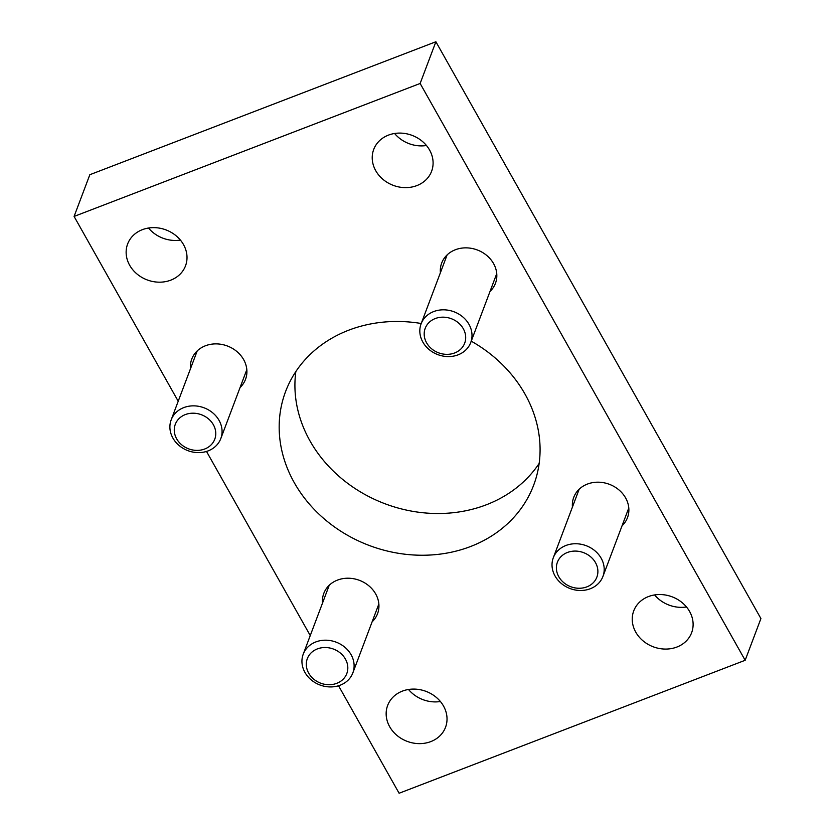<?xml version="1.0" encoding="UTF-8"?>
<svg xmlns="http://www.w3.org/2000/svg" width="835" height="835" viewBox="0 0 835 835"><rect width="100%" height="100%" fill="white"/><g stroke="black" fill="none" stroke-linecap="round" stroke-linejoin="round"><path stroke-width="1.25" d="M304.952 672.425A26.511 22.889 -159.3 0 0 330.253 686.934A26.511 22.889 -159.3 0 0 352.829 672.927A26.511 22.889 -159.3 0 0 336.108 642.146A26.511 22.889 -159.3 0 0 303.22 654.202A26.511 22.889 -159.3 0 0 304.952 672.425M308.71 673.177A21.094 18.213 20.7 0 1 327.842 647.689A21.094 18.213 20.7 0 1 344.636 677.498A21.094 18.213 20.7 0 1 308.71 673.177M219.052 420.37A26.511 22.889 -159.3 0 0 193.762 405.852A26.511 22.889 -159.3 0 0 171.175 419.869A26.511 22.889 -159.3 0 0 187.896 450.649A26.511 22.889 -159.3 0 0 220.795 438.594A26.511 22.889 -159.3 0 0 219.052 420.37M213.374 424.744A21.094 18.213 20.7 0 1 194.242 450.222A21.094 18.213 20.7 0 1 177.448 420.412A21.094 18.213 20.7 0 1 213.374 424.744M419.859 329.616A26.511 22.889 -159.3 0 0 441.089 355.647A26.511 22.889 -159.3 0 0 470.721 342.569A26.511 22.889 -159.3 0 0 454 311.779A26.511 22.889 -159.3 0 0 421.101 323.834A26.511 22.889 -159.3 0 0 419.859 329.616M424.222 332.904A21.094 18.213 20.7 0 1 456.327 321.277A21.094 18.213 20.7 0 1 454.282 353.101A21.094 18.213 20.7 0 1 424.222 332.904M190.463 368.767A28.724 24.8 20.7 0 1 191.768 359.06A28.724 24.8 20.7 0 1 227.402 346.003A28.724 24.8 20.7 0 1 245.521 379.351A28.724 24.8 20.7 0 1 240.083 387.503M440.389 272.742A28.724 24.8 20.7 0 1 441.694 263.035A28.724 24.8 20.7 0 1 477.328 249.978A28.724 24.8 20.7 0 1 495.447 283.326A28.724 24.8 20.7 0 1 490.009 291.467M572.434 507.075A28.724 24.8 20.7 0 1 573.728 497.368A28.724 24.8 20.7 0 1 609.373 484.31A28.724 24.8 20.7 0 1 627.482 517.658A28.724 24.8 20.7 0 1 622.044 525.799M322.508 603.1A28.724 24.8 20.7 0 1 323.803 593.393A28.724 24.8 20.7 0 1 359.436 580.335A28.724 24.8 20.7 0 1 377.556 613.683A28.724 24.8 20.7 0 1 372.118 621.835M295.84 371.575A132.577 114.468 -159.3 0 0 351.504 486.116A132.577 114.468 -159.3 0 0 486.314 504.789A132.577 114.468 -159.3 0 0 539.159 463.425M471.243 341.171A132.577 114.468 20.7 0 1 533.659 485.187A132.577 114.468 20.7 0 1 470.564 546.518A132.577 114.468 20.7 0 1 325.587 520.038A132.577 114.468 20.7 0 1 285.591 391.542A132.577 114.468 20.7 0 1 421.237 323.5M394.6 133.485A30.937 26.71 -159.3 0 0 426.466 145.509M416.874 185.589A30.937 26.71 20.7 0 1 383.046 179.421A30.937 26.71 20.7 0 1 373.715 149.434A30.937 26.71 20.7 0 1 412.093 135.374A30.937 26.71 20.7 0 1 431.601 171.279A30.937 26.71 20.7 0 1 416.874 185.589M654.609 594.938A30.937 26.71 -159.3 0 0 686.485 606.962M676.893 647.041A30.937 26.71 20.7 0 1 643.065 640.873A30.937 26.71 20.7 0 1 633.734 610.886A30.937 26.71 20.7 0 1 672.102 596.816A30.937 26.71 20.7 0 1 691.62 632.732A30.937 26.71 20.7 0 1 676.893 647.041M408.534 689.491A30.937 26.71 -159.3 0 0 440.4 701.515M430.808 741.595A30.937 26.71 20.7 0 1 396.98 735.426A30.937 26.71 20.7 0 1 387.649 705.439A30.937 26.71 20.7 0 1 426.027 691.37A30.937 26.71 20.7 0 1 445.535 727.285A30.937 26.71 20.7 0 1 430.808 741.595M148.515 228.038A30.937 26.71 -159.3 0 0 180.391 240.062M170.799 280.142A30.937 26.71 20.7 0 1 136.971 273.974A30.937 26.71 20.7 0 1 127.63 243.987A30.937 26.71 20.7 0 1 166.008 229.917A30.937 26.71 20.7 0 1 185.516 265.833A30.937 26.71 20.7 0 1 170.799 280.142M338.54 685.765L399.109 793.25L745.164 660.287L760.915 618.568L435.891 41.75L89.836 174.713L74.085 216.432L178.21 401.228M745.164 660.287L420.141 83.469L435.891 41.75M420.141 83.469L74.085 216.432M206.506 451.432L310.255 635.56M601.179 558.25A26.511 22.889 -159.3 0 0 575.879 543.742A26.511 22.889 -159.3 0 0 553.302 557.749A26.511 22.889 -159.3 0 0 570.023 588.529A26.511 22.889 -159.3 0 0 602.912 576.484A26.511 22.889 -159.3 0 0 601.179 558.25M595.491 562.623A21.094 18.213 20.7 0 1 576.359 588.101A21.094 18.213 20.7 0 1 559.565 558.302A21.094 18.213 20.7 0 1 595.491 562.623M329.24 585.251L303.22 654.202M378.86 603.976L352.829 672.927M197.206 350.919L171.175 419.869M246.816 369.654L220.795 438.594M447.132 254.894L421.101 323.834M496.741 273.619L470.721 342.569M579.166 489.226L553.302 557.749M628.786 507.951L602.912 576.484"/></g></svg>
